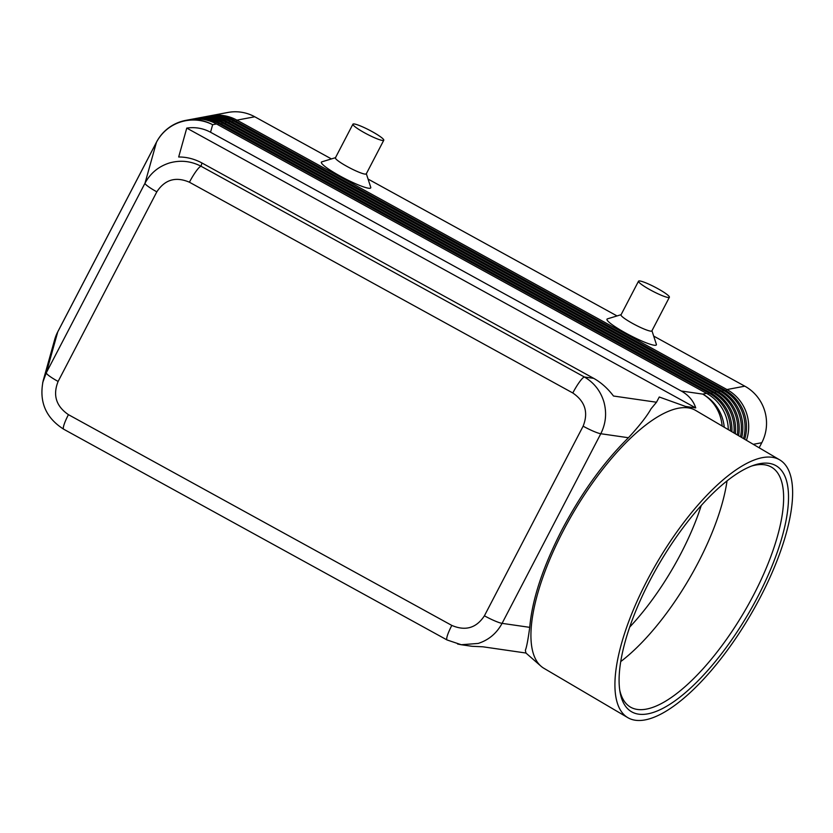 <?xml version="1.0" encoding="UTF-8"?>
<svg xmlns="http://www.w3.org/2000/svg" width="833" height="833" viewBox="0 0 833 833"><rect width="100%" height="100%" fill="white"/><g stroke="black" fill="none" stroke-linecap="round" stroke-linejoin="round"><path stroke-width="1.25" d="M701.282 505.423A132.208 47.356 -59.5 0 1 680.967 553.424A132.208 47.356 -59.5 0 1 629.717 627.093M457.609 644.024L461.263 644.732L478.184 643.44C488.721 640.025 496.687 633.33 502.08 623.355L600.791 433.733C605.872 423.581 606.913 412.97 603.904 401.912C600.562 390.969 594.054 382.659 584.412 377.005A17.399 2.884 118.8 0 0 579.497 381.962A17.399 2.884 118.8 0 0 572.802 392.978C585.141 401.423 588.577 412.491 583.121 426.184L484.41 615.806C476.351 628.061 465.491 631.268 451.809 625.416A17.399 2.884 118.8 0 0 447.248 636.027A17.399 2.884 118.8 0 0 447.071 639.973L63.683 429.214A17.399 2.884 -61.2 0 1 63.86 425.267A17.399 2.884 -61.2 0 1 68.431 414.657C56.092 406.212 52.656 395.144 58.112 381.452A17.399 2.322 -152.5 0 1 49.407 376.047A17.399 2.322 -152.5 0 1 46.304 372.788L42.681 382.68M196.119 171.202A17.399 2.884 -61.2 0 1 201.024 166.236C190.819 160.977 180.251 159.905 169.328 163.008C158.52 166.475 150.419 173.191 145.015 183.177L46.304 372.788L57.748 331.888A41.754 5.571 -152.5 0 1 57.8 331.742L156.51 142.12A41.754 5.571 27.5 0 0 156.458 142.266L145.015 183.177A17.399 2.322 27.5 0 0 148.118 186.436A17.399 2.322 27.5 0 0 156.823 191.829C164.872 179.564 175.742 176.357 189.424 182.219A17.399 2.884 -61.2 0 1 196.119 171.202M447.082 639.973L461.295 644.742L472.03 646.293L482.942 646.804L525.946 653.03L525.363 650.261C526.581 647.439 528.039 639.796 529.736 627.353C532.1 599.635 542.804 567.2 561.838 530.048C581.434 492.98 603.633 462.211 628.446 437.731C639.442 425.778 646.991 416.115 651.083 408.743L656.498 402.235L613.494 396.019C607.663 388.345 601.062 382.462 593.69 378.338L201.94 162.976C194.537 158.968 186.779 156.968 178.678 156.989L186.759 128.105C195.203 126.866 203.137 128.251 210.541 132.239L681.238 391C688.568 395.113 693.4 400.746 695.732 407.91L685.538 406.442M743.515 438.585A41.754 40.786 -100.7 0 0 743.244 415.001A41.754 40.786 -100.7 0 0 723.325 390.229L233.271 120.827A41.754 40.786 -100.7 0 0 206.459 116.495L207.906 116.214A41.754 40.786 79.3 0 1 234.729 120.546L724.783 389.948A41.754 40.786 79.3 0 1 744.702 414.719A41.754 40.786 79.3 0 1 744.692 439.283M753.271 444.322L761.789 442.719A41.754 40.786 -100.7 0 0 764.736 410.961A41.754 40.786 -100.7 0 0 744.817 386.179L726.97 389.542L236.916 120.139A41.754 40.786 -100.7 0 0 210.093 115.808A41.754 40.786 -100.7 0 0 209.01 116.026M746.42 440.293A41.754 40.786 -100.7 0 0 746.889 414.313A41.754 40.786 -100.7 0 0 726.97 389.542L726.116 390.719M236.083 121.285L236.916 120.139L254.763 116.776A41.754 40.786 -100.7 0 0 227.94 112.455L210.093 115.808M730.468 430.911A41.754 40.786 -100.7 0 0 728.677 417.739A41.754 40.786 -100.7 0 0 708.758 392.968L218.704 123.565A41.754 40.786 -100.7 0 0 191.882 119.234L193.339 118.963A41.754 40.786 79.3 0 1 220.162 123.284L710.216 392.687A41.754 40.786 79.3 0 1 730.135 417.468A41.754 40.786 79.3 0 1 731.895 431.744M181.542 121.431A41.754 40.786 79.3 0 1 185.832 120.368L189.705 119.64A41.754 40.786 79.3 0 1 216.528 123.971L706.582 393.374A41.754 40.786 79.3 0 1 726.491 418.145A41.754 40.786 79.3 0 1 728.292 429.63M733.967 432.973A41.754 40.786 -100.7 0 0 732.322 417.052A41.754 40.786 -100.7 0 0 712.402 392.281L222.349 122.878A41.754 40.786 -100.7 0 0 195.526 118.546L196.984 118.276A41.754 40.786 79.3 0 1 223.806 122.607L713.86 392.01A41.754 40.786 79.3 0 1 733.779 416.781A41.754 40.786 79.3 0 1 735.32 433.764M737.299 434.93A41.754 40.786 -100.7 0 0 735.966 416.365A41.754 40.786 -100.7 0 0 716.047 391.593L225.993 122.191A41.754 40.786 -100.7 0 0 199.17 117.859L200.628 117.588A41.754 40.786 79.3 0 1 227.451 121.92L717.505 391.323A41.754 40.786 79.3 0 1 737.413 416.094A41.754 40.786 79.3 0 1 738.59 435.69M740.475 436.794A41.754 40.786 -100.7 0 0 739.6 415.688A41.754 40.786 -100.7 0 0 719.691 390.906L229.637 121.503A41.754 40.786 -100.7 0 0 202.815 117.182L204.272 116.901A41.754 40.786 79.3 0 1 231.095 121.233L721.149 390.635A41.754 40.786 79.3 0 1 741.058 415.407A41.754 40.786 79.3 0 1 741.714 437.523M191.882 119.234A41.754 40.786 -100.7 0 0 190.799 119.452M195.526 118.546A41.754 40.786 -100.7 0 0 194.443 118.765M199.17 117.859A41.754 40.786 -100.7 0 0 198.077 118.088M202.815 117.182A41.754 40.786 -100.7 0 0 201.721 117.401M206.459 116.495A41.754 40.786 -100.7 0 0 205.366 116.714M352.921 124.179L335.407 157.822A17.399 2.322 27.5 0 0 347.194 166.538A17.399 2.322 27.5 0 0 366.26 173.889L383.774 140.246A17.399 2.322 27.5 0 0 371.987 131.531A17.399 2.322 27.5 0 0 352.921 124.179A17.399 2.322 27.5 0 0 364.708 132.895A17.399 2.322 27.5 0 0 383.774 140.246M366.27 173.535L370.747 187.321A27.833 3.717 -152.5 0 1 340.228 176.127A27.833 3.717 -152.5 0 1 321.819 161.852M669.388 297.256L651.875 330.899A17.399 2.322 -152.5 0 1 632.809 323.558A17.399 2.322 -152.5 0 1 621.022 314.832L638.526 281.19A17.399 2.322 -152.5 0 1 657.601 288.541A17.399 2.322 -152.5 0 1 669.388 297.256A17.399 2.322 -152.5 0 1 650.323 289.915A17.399 2.322 -152.5 0 1 638.526 281.19M651.947 330.763L656.362 344.331A27.833 3.717 -152.5 0 1 625.843 333.138A27.833 3.717 -152.5 0 1 607.444 318.862L621.095 314.697M525.946 653.03L540.981 666.181A149.596 53.593 -59.5 0 1 563.212 530.913A149.596 53.593 -59.5 0 1 692.327 408.878A149.596 53.593 -59.5 0 1 695.628 410.419L779.615 459.816A149.596 53.593 -59.5 0 1 760.342 597.219A149.596 53.593 -59.5 0 1 627.936 717.723A149.596 53.593 -59.5 0 1 647.21 580.32A149.596 53.593 -59.5 0 1 779.615 459.816M627.936 717.723L543.939 668.316A149.596 53.593 -59.5 0 1 540.981 666.181M751.616 466.032A139.163 49.855 -59.5 0 1 771.525 467.167A139.163 49.855 -59.5 0 1 753.594 594.991A139.163 49.855 -59.5 0 1 630.425 707.082A139.163 49.855 -59.5 0 1 619.752 690.224M649.844 580.705A142.641 51.105 -59.5 0 1 753.657 465.293A142.641 51.105 -59.5 0 1 757.707 596.834A142.641 51.105 -59.5 0 1 673.668 701.771A142.641 51.105 -59.5 0 1 620.096 692.369A142.641 51.105 -59.5 0 1 649.844 580.705M727.042 480.849A139.163 49.855 -59.5 0 1 698.262 562.442A139.163 49.855 -59.5 0 1 620.762 661.558M656.498 402.235L659.267 397.008L692.327 408.878M761.789 442.719L759.155 447.779M254.763 116.776L331.419 158.926M368.071 179.064L617.034 315.936M653.686 336.084L744.817 386.179M186.759 128.105L695.732 407.91M593.69 378.338L584.412 377.005L201.024 166.236L201.94 162.976M210.541 132.239L212.654 124.7A41.754 41.358 -164.4 0 0 156.458 142.266L57.748 331.888A41.754 41.358 -164.4 0 0 54.634 339.77L43.181 380.691C38.859 401.6 45.7 417.781 63.704 429.214M58.112 381.452L156.823 191.829M529.736 627.353L502.08 623.355A17.399 2.322 -152.5 0 1 494.771 620.887A17.399 2.322 -152.5 0 1 484.41 615.806M583.121 426.184A17.399 2.322 27.5 0 0 593.481 431.265A17.399 2.322 27.5 0 0 600.791 433.733L628.446 437.731M722.149 426.017A41.754 38.651 -81.8 0 0 720.92 418.832A41.754 38.651 -81.8 0 0 702.708 394.103L681.238 391M710.216 392.687L708.758 392.968L707.904 394.144M706.582 393.374L702.708 394.103A41.754 40.786 79.3 0 1 722.617 418.874A41.754 40.786 79.3 0 1 724.241 427.246M713.86 392.01L712.402 392.281L711.549 393.457M717.505 391.323L716.047 391.593L715.193 392.77M721.149 390.635L719.691 390.906L718.837 392.083M724.783 389.948L723.325 390.229L722.471 391.395M217.871 124.711L218.704 123.565L220.162 123.284M156.51 142.12A41.754 41.754 0 0 1 185.832 120.368A41.754 40.786 79.3 0 1 212.654 124.7L216.528 123.971M221.516 124.034L222.349 122.878L223.806 122.607M225.16 123.346L225.993 122.191L227.451 121.92M228.794 122.659L229.637 121.503L231.095 121.233M232.438 121.972L233.271 120.827L234.729 120.546M189.424 182.219L572.802 392.978M451.809 625.416L68.431 414.657M335.689 157.614L321.83 161.852M57.8 331.742A41.754 41.754 0 0 0 54.634 339.77"/></g></svg>
